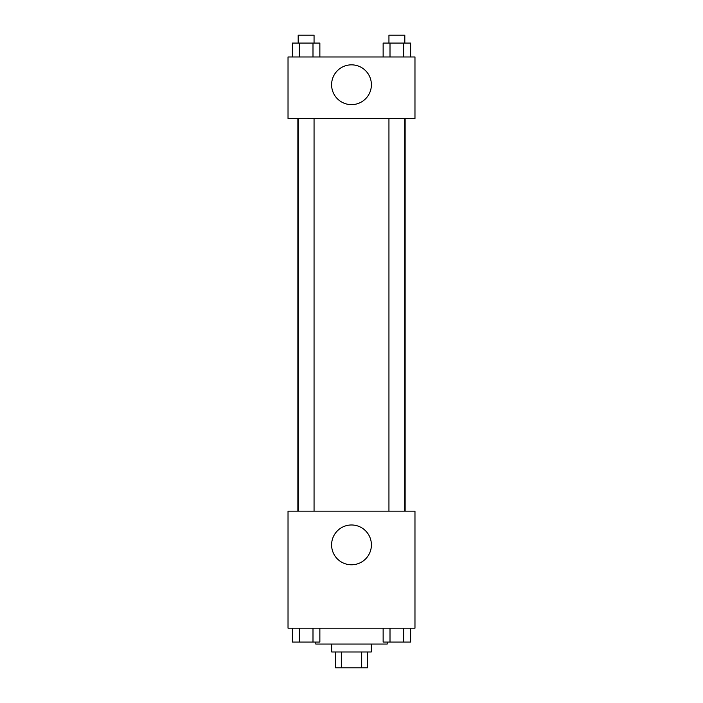 <?xml version="1.0" encoding="UTF-8"?>
<svg xmlns="http://www.w3.org/2000/svg" width="703" height="703" viewBox="0 0 703 703"><rect width="100%" height="100%" fill="white"/><g stroke="black" fill="none" stroke-linecap="round" stroke-linejoin="round"><path stroke-width="1.05" d="M361.676 651.98L361.676 667.85L335.63 667.85L335.63 651.98M361.676 667.85L367.37 667.85L367.37 651.98M371.333 644.053L371.333 651.98L331.667 651.98L331.667 644.053M341.324 651.98L341.324 667.85M315.796 642.067L315.796 644.053L387.204 644.053L387.204 642.067M414.972 628.183L288.028 628.183L288.028 511.16L414.972 511.16L414.972 628.183M351.5 564.781A19.895 19.895 0 0 1 334.268 534.93A19.895 19.895 0 0 1 368.732 534.93A19.895 19.895 0 0 1 351.5 564.781M405.13 118.456L405.13 511.16M388.944 511.16L388.944 118.456M314.056 118.456L314.056 511.16M414.972 118.456L288.028 118.456L288.028 56.969L414.972 56.969L414.972 118.456M371.395 84.738A19.895 19.895 0 0 1 341.553 101.97A19.895 19.895 0 0 1 341.553 67.506A19.895 19.895 0 0 1 371.395 84.738M410.622 56.969L410.622 43.085L383.135 43.085L383.135 56.969M403.75 43.085L403.75 56.969M390.007 43.085L390.007 56.969M388.944 43.085L388.944 35.15L404.814 35.15L404.814 43.085M319.865 56.969L319.865 43.085L292.378 43.085L292.378 56.969M312.993 43.085L312.993 56.969M299.25 43.085L299.25 56.969M298.186 43.085L298.186 35.15L314.056 35.15L314.056 43.085M410.622 628.183L410.622 642.067L383.135 642.067L383.135 628.183M403.75 628.183L403.75 642.067M390.007 628.183L390.007 642.067M404.814 642.067L388.944 642.067M319.865 628.183L319.865 642.067L292.378 642.067L292.378 628.183M312.993 628.183L312.993 642.067M299.25 628.183L299.25 642.067M314.056 642.067L298.186 642.067M297.87 118.456L297.87 511.16M404.814 511.16L404.814 118.456M298.186 118.456L298.186 511.16"/></g></svg>
